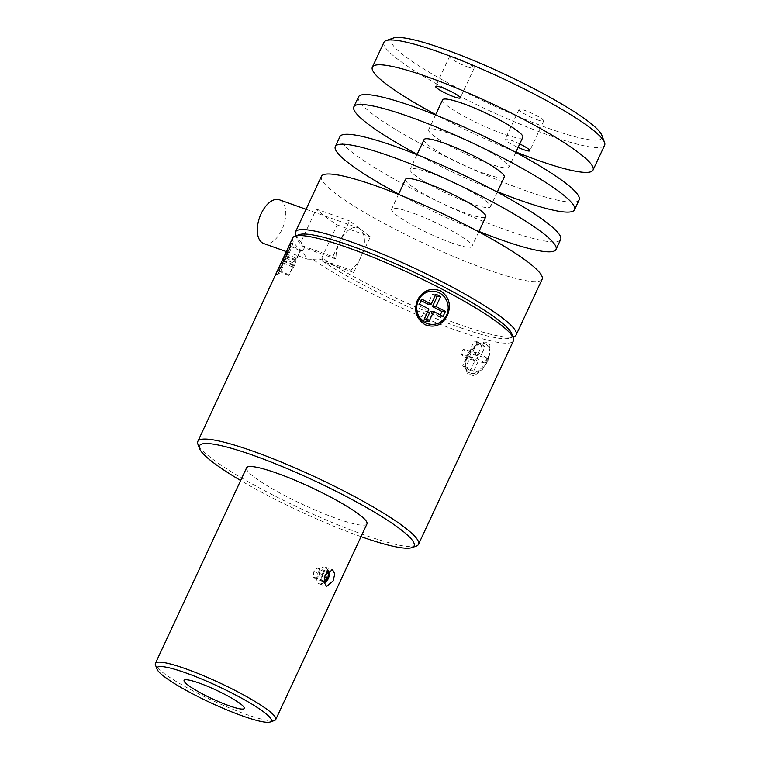 <?xml version="1.0" encoding="UTF-8"?>
<svg xmlns="http://www.w3.org/2000/svg" width="760" height="760" viewBox="0 0 760 760"><rect width="100%" height="100%" fill="white"/><g stroke="black" fill="none" stroke-linecap="round" stroke-linejoin="round"><path stroke-width="0.57" stroke-dasharray="3.8 2.85" d="M276.763 272.127L276.032 274.882L284.724 261.041L289.864 247.674L291.089 241.405M292.724 237.899A121.752 17.413 -155 0 0 302.014 251.19L307.505 259.131L312.74 259.341A121.752 17.413 -155 0 0 457.7 330.866A121.752 17.413 -155 0 0 513.418 340.812M416.29 546.089A121.752 17.413 25 0 1 362.795 534.394A121.752 17.413 25 0 1 212.002 458.631A121.752 17.413 25 0 1 197.913 444.258M263.739 243.542A23.237 12.663 109.6 0 0 281.969 229.577A23.237 12.663 109.6 0 0 279.338 199.775M299.278 234.631A118.436 16.938 -155 0 0 297.217 239.067A118.436 16.938 -155 0 0 302.319 245.774A118.436 16.938 -155 0 0 304.522 247.826L335.977 259.036A23.237 12.663 -70.4 0 1 339.786 241.766A23.237 12.663 -70.4 0 1 358.007 227.8A23.237 12.663 -70.4 0 1 360.639 257.602A23.237 12.663 -70.4 0 1 350.559 270.123L319.105 258.913A118.436 16.938 -155 0 0 323.171 261.63A118.436 16.938 -155 0 0 457.596 326.752A118.436 16.938 -155 0 0 509.637 338.124A118.436 16.938 -155 0 0 511.708 333.688M312.74 259.341L319.105 258.913M304.522 247.826L302.014 251.19M361.038 536.645A118.436 16.938 25 0 1 240.654 480.51M295.592 234.764A121.752 17.413 -155 0 0 301.026 241.851L302.319 245.774L332.842 256.652L349.505 220.913L370.367 236.759L353.695 272.498L350.559 270.123M353.695 272.498L323.171 261.63L321.888 257.697A121.752 17.413 -155 0 0 460.474 324.909A121.752 17.413 -155 0 0 513.969 336.594M321.433 176.349A121.752 17.413 -155 0 0 372.998 217.312A121.752 17.413 -155 0 0 486.4 269.306A121.752 17.413 -155 0 0 542.117 279.252M321.888 257.697L337.165 224.931A121.752 17.413 25 0 1 316.312 209.085L301.026 241.851M246.582 467.799A66.414 9.5 -155 0 0 274.712 490.143A66.414 9.5 -155 0 0 336.575 518.51A66.414 9.5 -155 0 0 366.966 523.934M274.55 720.47A66.414 9.5 25 0 1 245.366 714.096A66.414 9.5 25 0 1 163.115 672.771A66.414 9.5 25 0 1 155.43 664.924M405.536 179.303A44.27 6.327 -155 0 0 424.289 194.199A44.27 6.327 -155 0 0 465.528 213.113A44.27 6.327 -155 0 0 485.792 216.723M451.639 242.896A44.27 6.327 25 0 1 410.4 223.982A44.27 6.327 25 0 1 391.647 209.095A44.27 6.327 25 0 1 411.91 212.705A44.27 6.327 25 0 1 453.15 231.619A44.27 6.327 25 0 1 471.903 246.516A44.27 6.327 25 0 1 451.639 242.896M244.273 708.462L244.273 708.462A33.203 4.75 -155 0 0 230.214 697.29A33.203 4.75 -155 0 0 199.281 683.107A33.203 4.75 -155 0 0 184.091 680.39A33.203 4.75 -155 0 0 184.091 680.399L184.082 680.399M339.948 136.629A121.752 17.413 -155 0 0 391.514 177.593A121.752 17.413 -155 0 0 504.925 229.596A121.752 17.413 -155 0 0 560.642 239.542M478.933 231.429A121.752 17.413 25 0 1 398.687 194.009M424.051 139.593A44.27 6.327 -155 0 0 442.805 154.489A44.27 6.327 -155 0 0 484.044 173.394A44.27 6.327 -155 0 0 504.308 177.013M470.155 203.186A44.27 6.327 25 0 1 428.916 184.272A44.27 6.327 25 0 1 410.162 169.375A44.27 6.327 25 0 1 430.426 172.995A44.27 6.327 25 0 1 471.666 191.9A44.27 6.327 25 0 1 490.418 206.796A44.27 6.327 25 0 1 470.155 203.186M358.463 96.919A121.752 17.413 -155 0 0 410.029 137.883A121.752 17.413 -155 0 0 523.44 189.886A121.752 17.413 -155 0 0 579.158 199.832M497.458 191.71A121.752 17.413 25 0 1 417.202 154.289M442.577 99.873A44.27 6.327 -155 0 0 461.329 114.769A44.27 6.327 -155 0 0 502.569 133.684A44.27 6.327 -155 0 0 522.823 137.303M488.68 163.466A44.27 6.327 25 0 1 447.44 144.561A44.27 6.327 25 0 1 428.688 129.666A44.27 6.327 25 0 1 448.941 133.275A44.27 6.327 25 0 1 490.181 152.19A44.27 6.327 25 0 1 508.934 167.086A44.27 6.327 25 0 1 488.68 163.466M383.933 42.313A121.752 17.413 -155 0 0 398.116 59.508A121.752 17.413 -155 0 0 548.9 135.28A121.752 17.413 -155 0 0 604.618 145.226M515.973 152A121.752 17.413 25 0 1 435.717 114.579M467.932 67.032A13.604 1.947 -155 0 0 474.154 68.144A13.604 1.947 -155 0 0 468.397 63.564A13.604 1.947 -155 0 0 455.715 57.75A13.604 1.947 -155 0 0 449.492 56.639A13.604 1.947 -155 0 0 455.259 61.218A13.604 1.947 -155 0 0 467.932 67.032M519.736 143.934A13.604 1.947 -155 0 0 511.356 140.362A13.604 1.947 -155 0 0 505.134 139.251A13.604 1.947 -155 0 0 518.101 147.43M537.462 119.861A13.604 1.947 -155 0 0 543.685 120.973A13.604 1.947 -155 0 0 537.928 116.394A13.604 1.947 -155 0 0 525.245 110.58A13.604 1.947 -155 0 0 519.023 109.468A13.604 1.947 -155 0 0 524.78 114.047A13.604 1.947 -155 0 0 537.462 119.861M393.376 38.029A116.223 16.615 -155 0 0 404.805 56.107A116.223 16.615 -155 0 0 527.535 120.374A116.223 16.615 -155 0 0 601.825 135.232M467.96 356.031A16.606 9.794 -58.9 0 0 469.167 372.704A16.606 9.794 -58.9 0 0 487.502 360.933A16.606 9.794 -58.9 0 0 486.295 344.261A16.606 9.794 -58.9 0 0 467.96 356.031M486.742 360.477A16.606 9.794 121.1 0 1 468.397 372.248A16.606 9.794 121.1 0 1 464.987 364.049A16.606 9.794 121.1 0 1 467.191 355.566A16.606 9.794 121.1 0 1 476.691 344.622A16.606 9.794 121.1 0 1 485.535 343.795A16.606 9.794 121.1 0 1 486.742 360.477M487.948 361.01L490.01 344.974L485.231 341.886L477.85 343.947L467.286 355.822L464.949 365.047L467.248 373.587L473.841 375.81L481.64 370.614L487.948 361.01M282.644 260.423A16.606 0.978 114.5 0 0 277.799 273.363A16.606 0.978 114.5 0 0 284.582 260.822A16.606 0.978 114.5 0 0 291.574 243.152A16.606 0.978 114.5 0 0 287.005 251.066M285.589 261.278A16.606 0.978 -65.5 0 1 278.873 273.819A16.606 0.978 -65.5 0 1 278.806 273.819A16.606 0.978 -65.5 0 1 285.798 256.148A16.606 0.978 -65.5 0 1 292.581 243.608A16.606 0.978 -65.5 0 1 292.628 243.656A16.606 0.978 -65.5 0 1 285.589 261.278M432.478 324.387A16.606 15.751 89.3 0 0 446.253 315.134A16.606 15.751 89.3 0 0 432.108 291.184M326.163 578.474A8.854 4.826 109.6 0 0 326.658 568.337A8.854 4.826 109.6 0 0 325.166 567.121A8.854 4.826 109.6 0 0 318.221 572.442A8.854 4.826 109.6 0 0 319.219 583.803A8.854 4.826 109.6 0 0 321.147 583.803A8.854 4.826 109.6 0 0 326.163 578.474M321.147 583.803L324.14 582.882A6.641 3.619 -70.4 0 1 322.24 574.275A6.641 3.619 -70.4 0 1 328.291 570.846M335.977 259.036L332.842 256.652M337.165 224.931L370.367 236.759M316.312 209.085L349.505 220.913M481.887 345.667L485.146 346.484L480.519 356.411L487.036 358.045L484.719 363.014L478.202 361.37L473.575 371.298L470.316 370.481L474.943 360.553L468.426 358.919L470.744 353.96L477.261 355.594L481.887 345.667L474.23 341.05L477.489 341.867L472.862 351.794L480.519 356.411M485.146 346.484L477.489 341.867M477.261 355.594L469.604 350.977L474.23 341.05M470.744 353.96L463.087 349.344L469.604 350.977M468.426 358.919L460.769 354.312L463.087 349.344M474.943 360.553L467.286 355.946L460.769 354.312M470.316 370.481L462.659 365.873L467.286 355.946M473.575 371.298L465.918 366.69L462.659 365.873M478.202 361.37L470.544 356.763L465.918 366.69M484.719 363.014L477.061 358.397L470.544 356.763M487.036 358.045L479.38 353.438L477.061 358.397M472.862 351.794L479.38 353.438M290.491 245.423L285.827 256.205L285.76 257.916L283.442 262.874L283.518 261.165L278.882 271.092L283.547 260.309L283.623 258.599L285.931 253.641L285.865 255.351L290.491 245.423L300.551 250.002L300.513 250.857L295.887 260.784L285.827 256.205M290.462 246.278L300.513 250.857M285.865 255.351L295.916 259.93L300.551 250.002M285.931 253.641L295.991 258.219L295.916 259.93M283.623 258.599L293.673 263.188L295.991 258.219M283.547 260.309L293.607 264.898L293.673 263.188M278.92 270.237L288.971 274.826L293.607 264.898M278.882 271.092L288.942 275.68L288.971 274.826M283.518 261.165L293.569 265.753L288.942 275.68M283.442 262.874L293.502 267.463L293.569 265.753M285.76 257.916L295.811 262.495L293.502 267.463M295.887 260.784L295.811 262.495M435.898 294.148L432.392 294.196L427.766 304.123M435.204 295.649L432.392 294.196M443.089 316.388L439.584 316.426L440.287 314.925M430.16 311.534L439.584 316.426M429.039 321.423L425.534 321.461L426.227 319.96M424.327 318.972L420.822 319.01L425.534 321.461M428.953 309.044L425.448 309.082L420.822 319.01M419.529 304.152L416.024 304.19L425.448 309.082M421.847 299.193L418.342 299.231L416.024 304.19M421.144 300.684L418.342 299.231M323.94 581.628L321.841 580.032L322.639 574.579L326.012 571.083L327.123 571.928M326.012 571.083L317.272 567.967L313.899 571.463L322.639 574.579M313.899 571.463L313.101 576.916L321.841 580.032M313.101 576.916L315.685 578.883L324.425 581.989M315.685 578.883L319.067 575.386L324.311 577.258M319.067 575.386L319.856 569.933L326.733 572.385M319.856 569.933L317.272 567.967M286.691 251.712L307.505 259.131M297.217 239.067L295.982 235.799M509.637 338.124L512.933 336.965M398.506 194.389L391.647 209.095M417.022 154.679L410.162 169.375M435.537 114.96L428.688 129.666M474.154 68.144L460.265 97.926M543.685 120.973L529.796 150.755M469.167 372.704L468.397 372.248M476.691 344.622L477.85 343.947M277.799 273.363L278.806 273.819M292.628 243.656L291.545 240.749M325.166 567.121L332.548 569.753M306.062 209.294L358.007 227.8M478.752 231.809L471.903 246.516M497.278 192.1L490.418 206.796M515.793 152.389L508.934 167.086M449.492 56.639L435.603 86.421M519.023 109.468L505.134 139.251M486.295 344.261L485.535 343.795M464.987 364.049L464.949 365.047M291.574 243.152L292.581 243.608M278.873 273.819L276.032 274.882M319.219 583.803L326.601 586.435M328.32 570.827L326.658 568.337"/><path stroke-width="1.14" d="M418.503 544.341L513.418 340.812A121.752 17.413 -155 0 0 513.323 337.991A121.752 17.413 -155 0 0 348.441 247.845A121.752 17.413 -155 0 0 294.947 236.16A121.752 17.413 -155 0 0 292.724 237.899L197.818 441.436A121.752 17.413 25 0 1 253.526 451.383A121.752 17.413 25 0 1 404.32 527.145A121.752 17.413 25 0 1 418.503 544.341A121.752 17.413 25 0 1 416.29 546.089L411.948 547.608A118.436 16.938 25 0 1 361.038 536.645M240.654 480.51A118.436 16.938 25 0 1 213.237 462.545A118.436 16.938 25 0 1 199.528 448.561L197.913 444.258A121.752 17.413 25 0 1 197.818 441.436M306.062 209.294L279.338 199.775A23.237 12.663 109.6 0 0 261.117 213.731A23.237 12.663 109.6 0 0 263.739 243.542L286.691 251.712M199.528 448.561A118.436 16.938 25 0 1 275.234 463.704A118.436 16.938 25 0 1 400.301 529.188A118.436 16.938 25 0 1 411.948 547.608M513.323 337.991L511.708 333.688A118.436 16.938 -155 0 0 351.32 246.002A118.436 16.938 -155 0 0 299.278 234.631L294.947 236.16M512.933 336.965L513.969 336.594A121.752 17.413 -155 0 0 516.192 334.856A121.752 17.413 -155 0 0 464.626 293.892A121.752 17.413 -155 0 0 351.215 241.889A121.752 17.413 -155 0 0 295.498 231.942A121.752 17.413 -155 0 0 295.592 234.764L295.982 235.799M516.192 334.856L542.117 279.252A121.752 17.413 -155 0 0 490.551 238.298A121.752 17.413 -155 0 0 377.14 186.295A121.752 17.413 -155 0 0 321.433 176.349L295.498 231.942M275.756 719.52L366.966 523.934A66.414 9.5 -155 0 0 338.837 501.59A66.414 9.5 -155 0 0 276.973 473.224A66.414 9.5 -155 0 0 246.582 467.799L155.382 663.394A66.414 9.5 25 0 1 185.773 668.819A66.414 9.5 25 0 1 268.014 710.144A66.414 9.5 25 0 1 275.756 719.52A66.414 9.5 25 0 1 274.55 720.47L270.209 722A63.089 9.025 25 0 1 222.889 708.216A63.089 9.025 25 0 1 164.35 676.685A63.089 9.025 25 0 1 157.044 669.237A63.089 9.025 25 0 1 197.381 677.303A63.089 9.025 25 0 1 264.005 712.186A63.089 9.025 25 0 1 270.209 722M157.044 669.237L155.43 664.924A66.414 9.5 25 0 1 155.382 663.394M478.752 231.809L485.792 216.723A44.27 6.327 -155 0 0 467.039 201.827A44.27 6.327 -155 0 0 425.799 182.923A44.27 6.327 -155 0 0 405.536 179.303L398.506 194.389M184.091 680.399A33.203 4.75 -155 0 0 198.17 691.572A33.203 4.75 -155 0 0 229.083 705.745A33.203 4.75 -155 0 0 244.273 708.472A33.203 4.75 -155 0 0 230.214 697.3A33.203 4.75 -155 0 0 199.281 683.116A33.203 4.75 -155 0 0 184.082 680.399A33.203 4.75 -155 0 0 198.151 691.572A33.203 4.75 -155 0 0 229.083 705.755A33.203 4.75 -155 0 0 244.273 708.462M556.006 249.47L560.642 239.542A121.752 17.413 -155 0 0 509.067 198.578A121.752 17.413 -155 0 0 395.666 146.575A121.752 17.413 -155 0 0 339.948 136.629L335.322 146.556A121.752 17.413 25 0 1 391.029 156.503A121.752 17.413 25 0 1 504.44 208.506A121.752 17.413 25 0 1 556.006 249.47A121.752 17.413 25 0 1 500.289 239.523A121.752 17.413 25 0 1 478.933 231.429M398.687 194.009A121.752 17.413 25 0 1 335.322 146.556M497.278 192.1L504.308 177.013A44.27 6.327 -155 0 0 485.555 162.118A44.27 6.327 -155 0 0 444.315 143.213A44.27 6.327 -155 0 0 424.051 139.593L417.022 154.679M574.531 209.76L579.158 199.832A121.752 17.413 -155 0 0 527.592 158.868A121.752 17.413 -155 0 0 414.181 106.865A121.752 17.413 -155 0 0 358.463 96.919L353.837 106.846A121.752 17.413 25 0 1 409.555 116.793A121.752 17.413 25 0 1 522.956 168.796A121.752 17.413 25 0 1 574.531 209.76A121.752 17.413 25 0 1 518.814 199.814A121.752 17.413 25 0 1 497.458 191.71M417.202 154.289A121.752 17.413 25 0 1 353.837 106.846M515.793 152.389L522.823 137.303A44.27 6.327 -155 0 0 504.07 122.407A44.27 6.327 -155 0 0 462.83 103.493A44.27 6.327 -155 0 0 442.577 99.873L435.537 114.96M435.717 114.579A121.752 17.413 25 0 1 372.352 67.136A121.752 17.413 25 0 1 428.07 77.083A121.752 17.413 25 0 1 541.481 129.086A121.752 17.413 25 0 1 593.047 170.041A121.752 17.413 25 0 1 537.329 160.094A121.752 17.413 25 0 1 515.973 152M593.047 170.041L604.618 145.226A121.752 17.413 -155 0 0 604.523 142.405A121.752 17.413 -155 0 0 590.434 128.022A121.752 17.413 -155 0 0 439.641 52.259A121.752 17.413 -155 0 0 386.147 40.575A121.752 17.413 -155 0 0 383.933 42.313L372.352 67.136M454.043 96.814A13.604 1.947 -155 0 0 460.265 97.926A13.604 1.947 -155 0 0 454.508 93.347A13.604 1.947 -155 0 0 441.826 87.533A13.604 1.947 -155 0 0 435.603 86.421A13.604 1.947 -155 0 0 441.37 91.001A13.604 1.947 -155 0 0 454.043 96.814M518.101 147.43A13.604 1.947 -155 0 0 523.573 149.644A13.604 1.947 -155 0 0 529.796 150.755A13.604 1.947 -155 0 0 519.736 143.934M604.523 142.405L601.825 135.232A116.223 16.615 -155 0 0 588.373 121.505A116.223 16.615 -155 0 0 480.548 63.422A116.223 16.615 -155 0 0 393.376 38.029L386.147 40.575M287.005 251.066A16.606 0.978 114.5 0 0 284.791 255.692A16.606 0.978 114.5 0 0 282.644 260.423M446.604 315.124A16.606 15.751 -90.7 0 1 432.659 324.387A16.606 15.751 -90.7 0 1 418.332 300.447A16.606 15.751 -90.7 0 1 432.278 291.184A16.606 15.751 -90.7 0 1 446.604 315.124M432.108 291.184A16.606 15.751 89.3 0 0 431.927 291.184A16.606 15.751 89.3 0 0 417.981 300.456A16.606 15.751 89.3 0 0 432.307 324.397A16.606 15.751 89.3 0 0 432.478 324.387M417.477 300.029C422.921 290.377 430.673 287.337 440.714 290.918C449.255 297.017 451.469 305.226 447.355 315.542C442.159 325.185 434.691 328.225 424.945 324.662C416.1 318.563 413.611 310.356 417.477 300.029M325.147 574.911L332.548 569.753L334.79 573.904L333.099 580.944L326.61 586.425L324.007 582.16L325.147 574.911M328.291 570.846A6.641 3.619 -70.4 0 1 328.567 571.197A6.641 3.619 -70.4 0 1 328.197 578.806A6.641 3.619 -70.4 0 1 324.434 582.797A6.641 3.619 -70.4 0 1 324.14 582.863L324.434 582.797M440.61 296.599L435.898 294.148L431.272 304.085L421.847 299.193L419.529 304.152L428.953 309.044L424.327 318.972L429.039 321.423L433.666 311.495L443.089 316.388L445.408 311.419L435.983 306.527L440.61 296.599L437.104 296.637L435.204 295.649M421.144 300.684L427.766 304.123L431.272 304.085M435.983 306.527L432.478 306.565L437.104 296.637M445.408 311.419L441.902 311.457L432.478 306.565M440.287 314.925L441.902 311.457M433.666 311.495L430.16 311.534L426.227 319.96M327.123 571.928L328.595 573.049L327.807 578.503L324.425 581.989L323.94 581.628M324.311 577.258L327.807 578.503M326.733 572.385L328.595 573.049"/></g></svg>
